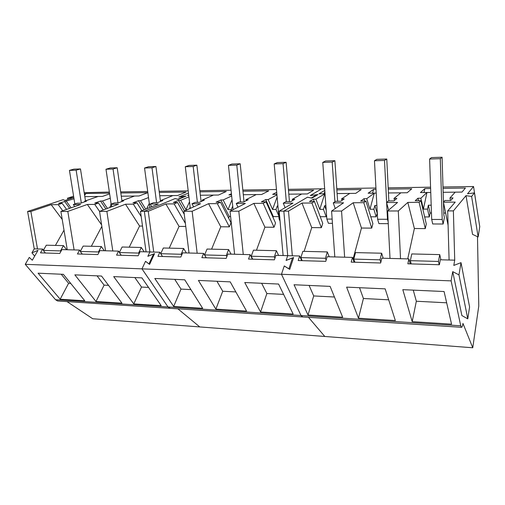 <?xml version="1.0" encoding="UTF-8"?>
<svg xmlns="http://www.w3.org/2000/svg" width="505" height="505" viewBox="0 0 505 505"><rect width="100%" height="100%" fill="white"/><g stroke="black" fill="none" stroke-linecap="round" stroke-linejoin="round"><path stroke-width="0.76" d="M443.447 202.17L442.083 157.232L431.466 157.579L429.597 159.024L431.693 219.441L432.697 223.955L443.137 224.018L444.387 217.504L443.832 214.789L443.447 202.183L444.937 200.51L450.788 200.466L453.01 197.935L449.961 197.96L455.213 192.159L462.012 192.077L465.414 188.03L443.03 188.352M442.083 157.232L440.309 158.684L429.597 159.024M440.309 158.684L442.197 219.479L443.137 224.018M442.197 219.479L431.693 219.441M388.85 200.921L386.773 159.024L376.818 159.346L374.464 160.76L377.62 219.252L378.933 223.62L388.263 223.677M386.773 159.024L384.507 160.445L374.464 160.76M386.647 202.922L387.474 219.284L388.162 221.695M384.507 160.445L386.622 202.467M387.474 219.284L377.62 219.252M337.637 201.299L334.884 160.704L325.536 161.007L322.764 162.395L326.842 219.069L328.42 223.305L332.448 223.33M334.884 160.704L332.189 162.099L322.764 162.395M332.189 162.099L334.91 201.76M332.151 219.088L326.842 219.069M289.453 201.653L286.114 162.282L277.321 162.566L274.183 163.929L279.069 218.899L280.06 221.146M286.114 162.282L283.046 163.652L274.183 163.929M283.046 163.652L286.31 201.678M279.865 218.899L279.069 218.899M244.029 201.842L240.191 163.772L231.896 164.037L228.443 165.375L233.089 209.657M240.191 163.772L236.788 165.11L228.443 165.375M236.788 165.11L240.557 202.013M201.091 201.583L196.868 165.173L189.04 165.425L185.303 166.732L190.303 208.369M196.868 165.173L193.181 166.486L185.303 166.732M193.181 166.486L197.386 202.328M160.489 201.47L155.931 166.498L148.527 166.738L144.55 168.02L149.846 207.473M155.931 166.498L151.999 167.786L144.55 168.02M151.999 167.786L156.588 202.631M121.939 200.75L117.192 167.755L110.178 167.982L105.987 169.238L111.151 204.134M122.04 201.445L121.667 200.851L134.526 196.041L139.052 195.984L147.858 192.639M111.315 205.245L111.548 206.835M117.192 167.755L113.038 169.017L105.987 169.238M113.038 169.017L117.968 202.915M85.484 200.876L80.478 168.941L73.825 169.156L69.45 170.393L74.847 204.007M80.478 168.941L76.135 170.179L69.45 170.393M76.135 170.179L81.33 202.985M460.737 325.782L301.018 315.511L302.337 316.932L461.406 327.297L460.737 325.782L451.116 280.875L452.72 271.633L461.886 315.549L467.775 318.851L469.587 306.977L461.014 262.657L453.799 265.428L454.715 260.163L453.389 210.894L466.014 195.637L472.541 234.358L478.147 236.99L471.619 196.464L466.014 195.637M461.406 327.297C461.993 327.474 462.511 326.186 462.965 323.427L472.749 347.768L324.797 336.469L308.479 317.329L324.797 336.469L199.765 326.924L177.88 308.82L199.765 326.924L92.724 318.75L67.026 301.599M477.496 236.687L478.778 306.017L472.749 347.768M478.147 236.99L479.75 226.631L474.466 192.866L467.523 193.806L473.545 186.528L476.985 208.944M304.124 251.37L311.736 227.591L321.376 227.679L322.758 223.349L314.438 201.47L311.894 203.016L301.971 203.079L288.513 211.122L283.829 211.128L307.457 197.215L312.014 198.124L317.961 194.551L310.259 195.561L321.679 188.832L288.412 189.337M314.438 201.47L309.464 201.508L313.352 199.166L315.934 199.14L325.018 193.731M324.778 190.372L318.99 193.806L324.765 193.737L319.791 209.373L315.934 199.14M337.113 193.585L355.735 193.358L361.245 189.533L336.86 189.88M349.738 193.434L341.544 198.913L344.221 198.894L340.717 201.274L335.579 201.312L333.249 202.877L343.57 202.814L331.583 211.058L341.563 211.046L353.191 202.751L363.764 202.682L365.942 201.091L360.652 201.129L363.991 198.718L366.737 198.692L374.287 193.137L376.212 193.112M376.004 189.318L373.618 189.35L368.151 193.213L374.287 193.137L369.976 209.247L366.737 198.692M388.459 192.967L407.213 192.74L411.739 188.801L388.269 189.141M400.831 192.815L394.007 198.452L396.861 198.427L393.951 200.883L388.478 200.927L386.54 202.537L397.549 202.467L387.625 210.983L398.306 210.97L407.819 202.404L419.106 202.328L420.873 200.687L415.224 200.725L417.932 198.244L420.867 198.219L426.952 192.5L430.752 192.456M430.62 188.529L424.882 188.611L420.419 192.575L426.952 192.5L423.392 209.12L420.867 198.219M453.389 210.894L447.676 210.901L455.22 202.101L443.447 202.177L448.087 225.211M474.466 192.866L471.619 196.464M473.545 186.528L442.986 186.995M430.569 187.185L388.2 187.828M375.935 188.011L336.778 188.605M324.665 188.788L321.679 188.832L310.285 195.549L316.799 194.69L311.282 197.998L307.431 197.228L283.829 211.128L279.177 211.134L292.938 203.136L283.248 203.199L285.918 201.678L290.741 201.647L294.762 199.33L292.25 199.349L301.643 194.015L307.293 193.945L313.668 190.215L288.513 190.574M454.715 260.163L449.096 260.012L447.676 210.901M451.116 280.875L281.481 274.278L284.271 265.939L289.731 269.367L293.632 257.493L286.101 260.46L287.705 255.669L283.829 211.128L287.705 255.669L283.109 255.549L279.177 211.134M461.014 262.657L458.969 274.884L452.72 271.633M449.096 260.012L440.322 259.772L439.388 264.746L407.832 263.806L408.892 258.932L381.818 258.2L380.65 262.998L351.177 262.12L352.458 257.411L327.139 256.729L325.769 261.363L298.19 260.542L299.661 255.991L287.705 255.669L286.12 260.41L292.49 257.904L288.873 268.887L284.252 265.99L281.481 274.278L141.981 268.862L145.528 261.293L149.594 264.386L154.587 253.611L147.858 256.313L149.897 251.963L144.348 211.317L175.166 198.541L178.221 199.387L186.093 196.085L178.852 197.019L188.46 193.036L178.884 197.007L185.013 196.218L177.716 199.273L175.134 198.56L144.348 211.317L140.478 211.324L158.292 204.001L150.174 204.052L153.615 202.65L157.661 202.625L162.881 200.491L160.767 200.504L172.925 195.574L177.697 195.517L186.086 192.052L159.315 192.437M467.775 318.851L458.969 274.884M55.556 299.724L57.602 300.986L169.775 308.296L168.02 306.958L55.556 299.724L25.25 264.323L141.981 268.862L168.02 306.958L301.018 315.511L281.481 274.278L301.018 315.511L302.804 316.963L169.775 308.296L170.393 308.334L168.02 306.958L141.981 268.862L145.503 261.337L148.943 263.951L153.57 253.983L147.883 256.269L149.897 251.963L144.348 211.317L148.236 211.311L165.848 203.951L174.137 203.9L177.507 202.48L173.348 202.505L178.486 200.352L180.651 200.334L188.914 196.83M346.619 287.124L358.468 318.219L395.346 320.568L385.163 288.86L346.619 287.124M294.043 284.751L308.018 315.006L342.649 317.216L330.118 286.379L294.043 284.751M412.2 321.647L451.552 324.153L444.078 291.524L402.807 289.662L412.2 321.647L416.335 301.239L446.666 302.804M292.326 255.795L288.513 211.122M301.58 259.311L301.378 259.955M311.736 227.591L301.971 203.079M321.376 227.679L311.894 203.016M314.23 201.47L313.352 199.166M325.883 205.693L324.601 205.699L323.452 209.36L326.186 216.714L320.227 216.702M323.452 209.36L319.791 209.373M324.128 193.743L324.86 191.502M342.043 200.371L341.544 198.913M335.257 208.533L333.249 202.877M334.802 256.938L331.583 211.058M344.631 257.203L341.563 211.046M365.942 201.091L372.911 223.664L371.712 228.127L361.46 228.039L353.052 259.071M361.46 228.039L353.191 202.751M371.712 228.127L363.764 202.682M364.73 201.097L363.991 198.718M376.875 205.453L374.862 205.459L373.87 209.24L376.149 216.815L370.796 216.809M373.87 209.24L369.976 209.247M372.564 193.156L373.618 189.35M394.531 200.397L394.007 198.452M388.661 210.093L386.54 202.537M390.005 258.421L387.625 210.983M400.522 258.705L398.306 210.97M420.873 200.687L426.289 223.993L425.292 228.607L414.371 228.512L407.724 258.901M414.371 228.512L407.819 202.404M425.292 228.607L419.106 202.328M418.512 200.706L417.932 198.244M431.194 205.194L428.36 205.213L427.539 209.108L429.307 216.929L424.648 216.923M427.539 209.108L423.392 209.12M443.15 192.304L455.213 192.159M423.998 192.538L424.882 188.611M450.441 200.466L449.961 197.96M410.23 263.881L408.892 258.932M354.163 262.209L352.458 257.411M301.674 260.643L299.661 255.991M358.468 318.219L363.423 298.505L388.68 299.812M359.528 287.705L363.423 298.505M308.018 315.006L313.706 295.943L334.443 297.009M309.092 285.426L313.706 295.943M413.254 290.129L416.335 301.239M326.584 215.427L326.186 216.714M324.601 205.699L326.192 210.011M377.285 213.053L376.149 216.815M374.862 205.459L377.128 213.053M445.637 213.041L443.775 213.041M431.466 213.047L430.108 213.047L429.307 216.929M428.36 205.213L430.108 213.047M444.04 205.137L443.535 205.137M329.209 256.786L327.316 251.919L302.861 251.339L300.847 257.607L302.167 260.662M327.316 251.919L325.416 258.295L326.142 260.113M383.194 258.238L381.641 253.22L355.526 252.595L353.771 259.084L354.882 262.228M381.641 253.22L380.025 259.816L380.814 262.322M440.897 259.791L439.741 254.608L411.796 253.939L410.344 260.662L411.221 263.907M439.741 254.608L438.447 261.445L439.198 264.74M325.416 258.295L300.847 257.607M380.025 259.816L353.771 259.084M438.447 261.445L410.344 260.662M188.687 194.93L187.563 195.397L188.744 195.384M200.352 195.246L218.495 195.025L226.291 191.471L199.961 191.85M213.451 195.082L202.095 200.144L204.329 200.125L199.456 202.316L195.176 202.347L191.957 203.786L200.554 203.73L183.902 211.26L192.14 211.254L208.559 203.679L217.346 203.622L220.477 202.158L216.071 202.196L220.843 199.98L223.141 199.955L231.65 195.965M231.423 193.75L228.916 194.898L231.536 194.867M243.309 194.722L261.622 194.501L268.755 190.858L242.962 191.231M256.287 194.564L245.847 199.759L248.22 199.734L243.745 201.987L239.2 202.025L236.239 203.502L245.354 203.446L230.046 211.197L238.808 211.191L253.851 203.389L263.181 203.332L266.04 201.823L261.363 201.861L265.725 199.582L268.155 199.563L276.936 194.917M276.702 192.285L272.656 194.368L276.885 194.318M276.456 189.52L242.836 190.031M231.05 190.208L199.828 190.682M283.109 255.549L275.932 255.353L274.379 259.835L248.517 259.065L250.152 254.659L227.869 254.059L226.164 258.396L201.861 257.67L203.635 253.409L182.665 252.847L180.834 257.045L157.951 256.363L159.845 252.229L146.071 251.862L140.478 211.324M198.414 280.433L215.862 309.136L246.573 311.093L230.223 281.866L198.414 280.433M154.808 278.463L173.663 306.447L202.656 308.296L184.761 279.814L154.808 278.463M260.574 311.983L293.159 314.059L278.583 284.05L244.742 282.522L260.574 311.983L266.886 293.525L283.602 294.39M153.747 252.064L148.236 211.311M185.764 226.467L179.06 226.404L169.244 248.144M179.06 226.404L165.848 203.951M185.392 223.406L174.137 203.9M184.281 214.335L177.507 202.48M184.521 210.983L178.486 200.352M187.374 209.695L185.941 209.695L180.651 200.334M185.941 209.695L189.514 201.798M202.518 200.939L202.095 200.144M193.655 206.854L191.957 203.786M189.015 253.018L183.902 211.26M197.158 253.232L192.14 211.254M220.477 202.158L231.012 222.774L229.346 226.852L220.773 226.777L211.595 249.154M220.773 226.777L208.559 203.679M229.346 226.852L217.346 203.622M228.614 218.084L229.257 216.506L220.843 199.98M230.608 216.506L229.257 216.506M232.717 206.128L231.265 209.588L231.662 210.383M231.265 209.588L228.014 209.594L223.141 199.955M228.014 209.594L232.048 199.746M246.295 200.706L245.847 199.759M238.032 207.157L236.239 203.502M234.61 254.242L230.046 211.197M243.265 254.476L238.808 211.191M266.04 201.823L275.541 223.052L274.007 227.256L264.923 227.174L256.477 250.227M264.923 227.174L253.851 203.389M274.007 227.256L263.181 203.332M273.022 217.428L273.325 216.601L265.725 199.582M278.867 216.613L273.325 216.601M277.914 205.914L277.289 205.92L276.001 209.48L278.798 215.862M276.001 209.48L272.555 209.487L268.155 199.563M272.555 209.487L277.119 196.982M288.816 194.173L301.643 194.015M292.723 200.504L292.25 199.349M285.148 207.662L283.248 203.199M252.437 259.179L250.152 254.659M206.16 257.802L203.635 253.409M160.748 253.643L159.845 252.229M215.862 309.136L222.73 291.246L235.854 291.928M216.942 281.266L222.73 291.246M173.663 306.447L181.005 289.094L190.915 289.605M174.743 279.36L181.005 289.094M261.647 283.286L266.886 293.525M190.158 207.157L189.432 208.761M277.289 205.92L278.078 207.732M186.339 252.942L183.656 248.485L163.33 247.999L160.723 253.699L162.515 256.502M183.656 248.485L181.131 254.267L181.661 255.145M231.075 254.148L228.62 249.558L207.044 249.047L204.601 254.924L206.261 257.802M228.62 249.558L226.272 255.53L226.865 256.616M278.608 255.423L276.412 250.707L253.466 250.158L251.225 256.224L252.721 259.185M276.412 250.707L274.272 256.868L274.928 258.251M181.131 254.267L160.723 253.699M226.272 255.53L204.601 254.924M274.272 256.868L251.225 256.224M66.591 209.423L62.128 203.326L58.214 204.645L51.182 204.689L30.874 211.469L27.598 211.475L63.131 199.671L65.069 200.46L73.812 197.531M62.128 203.326L58.599 203.351L74.008 198.774M84.398 193.958L85.787 193.491L109.522 193.15M84.821 196.641L102.395 196.426L109.629 193.869M98.096 196.483L84.625 201.179L86.519 201.16L80.737 203.187L77.114 203.218L73.307 204.544L80.579 204.5L60.89 211.431L67.809 211.418L87.34 204.456L94.757 204.405L98.519 203.06L94.795 203.086L100.52 201.041L102.458 201.022L110.273 198.206M147.851 192.601L120.821 192.992M141.911 210.736L136.918 202.776L133.339 204.159L125.505 204.209L106.864 211.368L99.548 211.38L118.359 204.26L110.69 204.304L114.319 202.941L118.151 202.915L123.668 200.832L121.667 200.851M136.918 202.776L132.985 202.808L138.439 200.706L140.491 200.687L148.52 197.562M188.201 190.858L159.163 191.3M147.7 191.477L120.663 191.887M109.364 192.058L84.196 192.67M68.225 199.399L67.399 198.25L73.591 196.192M67.399 198.25L73.793 197.449M25.25 264.323L29.277 257.405L32.314 260.22L38.001 250.354L31.929 252.841L34.245 248.851L27.598 211.475M146.071 251.862L140.087 251.698L138.136 255.776L116.554 255.132L118.555 251.124L99.895 250.619L97.85 254.577L77.461 253.964L79.55 250.07L61.907 249.596L59.779 253.441L40.482 252.866L42.654 249.079L34.245 248.851M74.841 274.853L95.988 301.498L121.957 303.151L101.537 276.052L74.841 274.853M38.09 273.192L60.164 299.212L84.796 300.784L63.352 274.329L38.09 273.192M133.768 303.903L161.183 305.651L141.937 277.883L113.688 276.601L133.768 303.903L141.526 287.061L148.552 287.421M57.602 300.986L58.315 301.03M31.929 252.841L34.668 256.136M37.496 248.94L30.874 211.469M64.002 230.173L55.424 245.417M62.222 219.429L51.182 204.689M62.746 210.774L58.214 204.645M69.646 208.35L64.564 201.356M71.11 207.833L66.407 201.337M84.644 195.511L85.787 193.491M84.985 201.697L84.625 201.179M74.746 206.551L73.307 204.544M67.253 249.741L60.89 211.431M74.109 249.924L67.809 211.418M101.833 226.385L91.336 246.276M101.606 224.883L87.34 204.456M105.551 250.77L99.548 211.38L94.757 204.405M103.235 209.985L98.519 203.06M105.892 208.975L100.52 201.041M107.432 208.395L102.458 201.022M109.673 207.542L111.081 204.891M121.288 196.199L134.526 196.041M112.205 206.589L110.69 204.304M112.798 250.966L106.864 211.368M142.517 226.076L139.588 226.051L129.223 247.185M139.588 226.051L125.505 204.209M141.204 216.563L133.339 204.159M144.127 209.821L138.439 200.706M145.749 209.158L140.491 200.687M146.633 208.792L149.297 203.376M159.744 195.732L172.925 195.574M161.171 201.186L160.767 200.504M151.778 206.678L150.174 204.052M119.432 252.38L118.555 251.124M80.409 251.206L79.55 250.07M43.487 250.108L42.654 249.079M95.988 301.498L104.112 285.129L108.543 285.357M97.061 275.85L104.112 285.129M60.164 299.212L68.604 283.299L70.706 283.406M61.231 274.234L68.604 283.299M134.841 277.561L141.526 287.061M66.647 249.722L63.46 245.613L46.296 245.203L43.304 250.423L45.406 253.011M63.46 245.613L60.518 250.903L60.909 251.402M104.327 250.739L101.284 246.516L83.155 246.08L80.276 251.458L82.283 254.11M101.284 246.516L98.462 251.963L98.898 252.557M144.159 251.812L141.286 247.475L122.103 247.014L119.35 252.544L121.263 255.271M141.286 247.475L138.597 253.081L139.083 253.8M60.518 250.903L43.304 250.423M98.462 251.963L80.276 251.458M138.597 253.081L119.35 252.544"/></g></svg>
